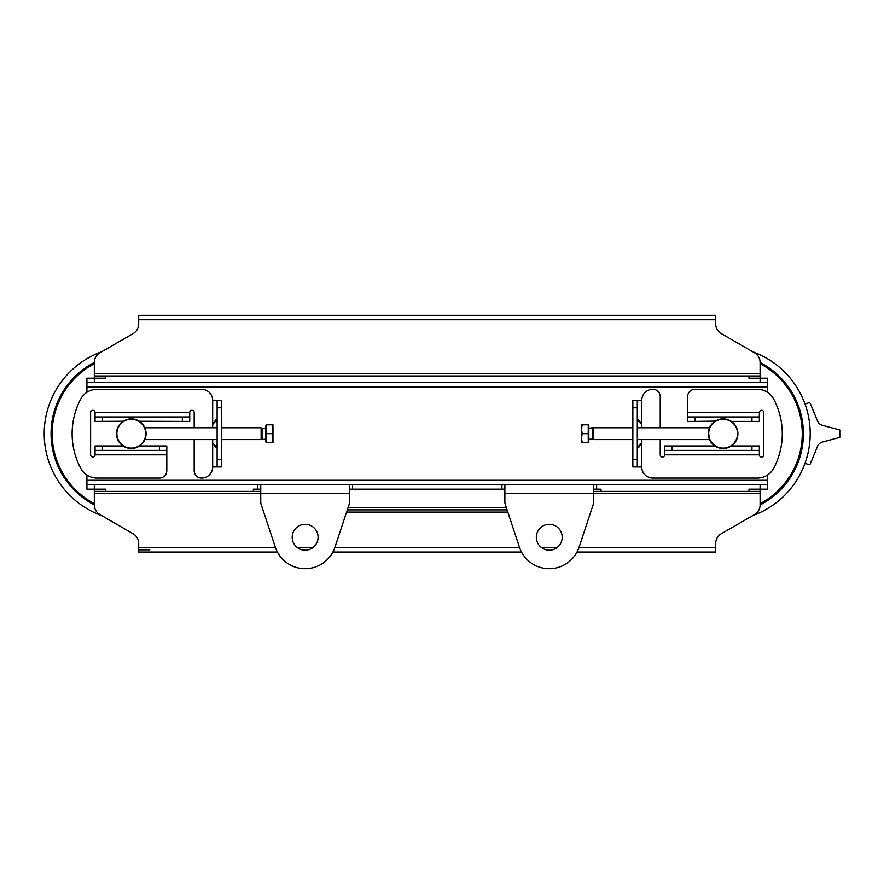<?xml version="1.0" encoding="UTF-8"?>
<svg xmlns="http://www.w3.org/2000/svg" width="884" height="884" viewBox="0 0 884 884"><rect width="100%" height="100%" fill="white"/><g stroke="black" fill="none" stroke-linecap="round" stroke-linejoin="round"><path stroke-width="1.33" d="M760.096 382.639L767.489 382.639L767.489 378.197L760.096 378.197L760.096 382.639L94.323 382.639L94.323 375.976L94.323 378.197L105.417 378.197L105.417 375.976L94.323 375.976L94.323 362.407A11.094 11.094 0 0 1 99.87 352.804L133.153 333.577A11.094 11.094 0 0 0 138.7 323.975L138.7 315.323L715.709 315.323L715.709 323.975A11.094 11.094 0 0 0 721.256 333.577L752.781 351.788A87.107 87.107 0 0 1 752.781 515.571M277.41 552.036L138.7 552.036L138.7 543.384A11.094 11.094 0 0 0 133.153 533.77L101.627 515.571A87.107 87.107 0 0 1 101.627 351.788M805.026 404.087L808.506 402.828A1.481 1.481 0 0 1 810.385 403.656L817.512 420.994A7.392 7.392 0 0 0 822.44 425.326L839.8 429.978L839.8 437.381L822.44 442.033A7.392 7.392 0 0 0 817.512 446.365L810.385 463.691A1.481 1.481 0 0 1 808.506 464.52L805.026 463.271M348.064 507.648L506.344 507.648M760.096 491.382L760.096 489.161L748.991 489.161L748.991 491.382L760.096 491.382L760.096 504.941A80.267 80.267 0 0 0 760.096 362.451M94.323 362.451A80.267 80.267 0 0 0 94.323 504.908L94.323 491.382L105.417 491.382L105.417 489.161L94.323 489.161L94.323 491.382L94.323 484.719L86.919 484.719L86.919 489.161L94.323 489.161M709.543 427.757L637.298 427.757M708.482 431.403L709.355 439.138M708.913 437.867L708.305 433.679M588.843 428.165L593.274 427.757L593.274 439.591L632.856 439.591M581.44 438.121L582.236 442.553L581.44 442.553L581.44 429.237L582.236 433.679L581.44 438.121M581.44 424.806L582.236 424.806L581.44 429.237L581.44 424.806M582.236 433.679L588.247 433.679L588.247 424.806L582.236 424.806M588.247 433.679L588.247 442.553L582.236 442.553M588.247 425.536L588.843 425.536L588.843 441.812L588.247 441.812M592.368 428.165L592.368 439.193L593.274 439.591M144.865 439.591L217.121 439.591M145.926 435.956L146.103 433.679M265.565 439.193L261.134 439.591L261.134 427.757L221.553 427.757M272.968 429.237L272.173 424.806L272.968 424.806L272.968 438.121L272.173 433.679L272.968 429.237M272.968 442.553L272.173 442.553L272.968 438.121L272.968 442.553M272.173 433.679L266.161 433.679L266.161 442.553L272.173 442.553M266.161 433.679L266.161 424.806L272.173 424.806M266.161 441.812L265.565 441.812L265.565 425.536L266.161 425.536M262.04 439.193L262.04 428.165L261.134 427.757M720.736 419.071L725.477 419.071L731.355 421.403L759.356 421.403L759.356 416.961L751.952 416.961L751.952 421.403M730.902 446.254L725.477 448.276L731.355 445.956L751.952 445.956L751.952 450.398L759.356 450.398L759.356 445.956L751.952 445.956M723.101 418.883A14.796 14.796 0 0 0 710.294 441.072A14.796 14.796 0 0 0 735.919 441.072A14.796 14.796 0 0 0 723.101 418.883M715.289 421.115L694.99 421.403L694.99 416.961L687.597 416.961L687.597 421.403L694.99 421.403M751.952 450.398L672.061 450.398L672.061 445.956L714.858 445.956L720.736 448.276L725.477 448.276M723.101 419.248A14.42 14.42 0 0 1 735.599 440.895A14.42 14.42 0 0 1 710.614 440.895A14.42 14.42 0 0 1 723.101 419.248M760.096 363.7A79.151 79.151 0 0 1 760.096 503.659M672.061 445.956L664.669 445.956L664.669 450.398L672.061 450.398M102.456 445.956L95.063 445.956L95.063 450.398L102.456 450.398L102.456 445.956L123.053 445.956C123.87 446.984 126.622 447.823 131.307 448.475A14.796 14.796 0 0 0 144.114 426.276A14.796 14.796 0 0 0 118.489 426.276A14.796 14.796 0 0 0 131.307 448.475M159.418 445.956L159.418 450.398L166.811 450.398L166.811 445.956L139.561 445.956L135.495 447.868M159.418 450.398L102.456 450.398M182.347 421.403L189.751 421.403L189.751 416.961L182.347 416.961L182.347 421.403L139.318 421.248M102.456 421.403L102.456 416.961L95.063 416.961L95.063 421.403L123.285 421.248M102.456 416.961L182.347 416.961M221.553 407.789L221.553 400.386L217.121 400.386L217.121 407.789L221.553 407.789L221.553 459.569L217.121 459.569L217.121 466.962L221.553 466.962L221.553 459.569M217.121 459.569L217.121 407.789M189.751 421.403L189.751 412.519A2.221 2.221 0 0 1 191.961 410.298A2.221 2.221 0 0 1 194.182 412.519L194.182 427.757M194.182 439.591L194.182 470.664A7.392 7.392 0 0 0 201.585 478.067A11.094 11.094 0 0 0 212.679 466.962L217.121 466.962M216.702 420.121L212.679 424.43L212.679 427.757M212.679 439.591L212.679 442.928L216.702 447.238M166.811 450.398L166.811 470.664A7.392 7.392 0 0 1 159.418 478.067L97.03 478.067A18.498 18.498 0 0 1 80.676 468.2A73.98 73.98 0 0 1 80.676 399.159A18.498 18.498 0 0 1 97.03 389.291L201.585 389.291A11.094 11.094 0 0 1 212.679 400.386L217.121 400.386M95.063 450.398L95.063 454.84A2.221 2.221 0 0 1 92.842 457.05A2.221 2.221 0 0 1 90.621 454.84L90.621 412.519A2.221 2.221 0 0 1 92.842 410.298A2.221 2.221 0 0 1 95.063 412.519L189.751 412.519M95.063 416.961L95.063 412.519M217.121 444.276L215.873 447.658L212.679 442.928L212.679 466.962M212.679 400.386L212.679 424.43L215.873 419.701L217.121 423.082M123.55 421.082L125.329 420.143M129.174 419.038L133.44 419.038M86.919 484.719L86.919 475.051M767.489 475.051L767.489 484.719L760.096 484.719L760.096 489.161L767.489 489.161L767.489 484.719M767.489 382.639L767.489 392.297M86.919 392.297L86.919 382.639L94.323 382.639M632.856 459.569L632.856 466.962L637.298 466.962L637.298 459.569L632.856 459.569L632.856 407.789L637.298 407.789L637.298 400.386L632.856 400.386L632.856 407.789M637.298 407.789L637.298 459.569M664.669 445.956L664.669 454.84A2.221 2.221 0 0 1 662.447 457.05A2.221 2.221 0 0 1 660.226 454.84L660.226 439.591M660.226 427.757L660.226 396.695A7.392 7.392 0 0 0 652.823 389.291A11.094 11.094 0 0 0 641.729 400.386L637.298 400.386M637.707 447.238L641.729 442.928L641.729 439.591M641.729 427.757L641.729 424.43L637.707 420.121M687.597 416.961L687.597 396.695A7.392 7.392 0 0 1 694.99 389.291L757.378 389.291A18.498 18.498 0 0 1 773.732 399.159A73.98 73.98 0 0 1 773.732 468.2A18.498 18.498 0 0 1 757.378 478.067L652.823 478.067A11.094 11.094 0 0 1 641.729 466.962L637.298 466.962M759.356 416.961L759.356 412.519A2.221 2.221 0 0 1 761.577 410.298A2.221 2.221 0 0 1 763.787 412.519L763.787 454.84A2.221 2.221 0 0 1 761.577 457.05A2.221 2.221 0 0 1 759.356 454.84L664.669 454.84M759.356 450.398L759.356 454.84M694.99 416.961L751.952 416.961M637.298 423.082L638.535 419.701L641.729 424.43L641.729 400.386M641.729 466.962L641.729 442.928L638.535 447.658L637.298 444.276M131.307 448.1A14.42 14.42 0 0 1 118.81 426.464A14.42 14.42 0 0 1 143.794 426.464A14.42 14.42 0 0 1 131.307 448.1M94.323 503.659A79.151 79.151 0 0 1 94.323 363.7M94.323 378.197L86.919 378.197L86.919 382.639M721.256 333.577L754.549 352.804A11.094 11.094 0 0 1 760.096 362.407L760.096 378.197L748.991 378.197L748.991 375.976L105.417 375.976M94.323 484.719L257.808 484.719L257.808 489.161L260.758 489.161M349.534 489.161L352.495 489.161L352.495 484.719L257.808 484.719M352.495 484.719L501.924 484.719L501.924 489.161L504.874 489.161M593.65 489.161L596.612 489.161L596.612 484.719L501.924 484.719M596.612 484.719L760.096 484.719M596.612 489.161L601.043 489.161L601.043 491.382L748.991 491.382M352.495 489.161L501.924 489.161M260.758 491.382L253.365 491.382L253.365 489.161L257.808 489.161M349.534 484.719L349.534 502.024A7.392 7.392 0 0 1 349.158 504.344L334.992 547.13A31.437 31.437 0 0 1 275.3 547.13L261.134 504.344A7.392 7.392 0 0 1 260.758 502.024L260.758 484.719M593.65 484.719L593.65 502.024A7.392 7.392 0 0 1 593.274 504.344L579.108 547.13A31.437 31.437 0 0 1 519.416 547.13L505.25 504.344A7.392 7.392 0 0 1 504.874 502.024L504.874 484.719M536.323 537.24A12.951 12.951 0 0 1 555.738 526.035A12.951 12.951 0 0 1 555.738 548.456A12.951 12.951 0 0 1 536.323 537.24M292.206 537.24A12.951 12.951 0 0 1 311.621 526.035A12.951 12.951 0 0 1 311.621 548.456A12.951 12.951 0 0 1 292.206 537.24M149.794 549.815L138.7 549.815M593.65 491.382L601.043 491.382M253.365 491.382L105.417 491.382M507.084 509.869L347.324 509.869M760.096 504.941A11.094 11.094 0 0 1 754.549 514.554L721.256 533.77A11.094 11.094 0 0 0 715.709 543.384L715.709 552.036L577.009 552.036M332.892 552.036L521.527 552.036M133.153 533.77L99.87 514.554A11.094 11.094 0 0 1 94.323 504.941M760.096 375.976L748.991 375.976M715.709 315.323L704.614 315.323M133.153 333.577A11.094 11.094 0 0 0 138.7 323.975M166.811 454.84L95.063 454.84M86.919 480.277L767.489 480.277M767.489 387.07L86.919 387.07M687.597 412.519L759.356 412.519M760.096 493.592L504.874 493.592M349.534 493.592L94.323 493.592M507.814 512.09L346.594 512.09M138.7 547.594L275.465 547.594M297.378 547.594L312.914 547.594M334.826 547.594L519.582 547.594M541.494 547.594L557.03 547.594M578.954 547.594L715.709 547.594M94.323 373.755L760.096 373.755M715.709 319.754L138.7 319.754M637.298 439.591L709.543 439.591M593.274 427.757L632.856 427.757M588.843 439.193L592.368 439.193M217.121 427.757L144.865 427.757M261.134 439.591L221.553 439.591M265.565 428.165L262.04 428.165"/></g></svg>
